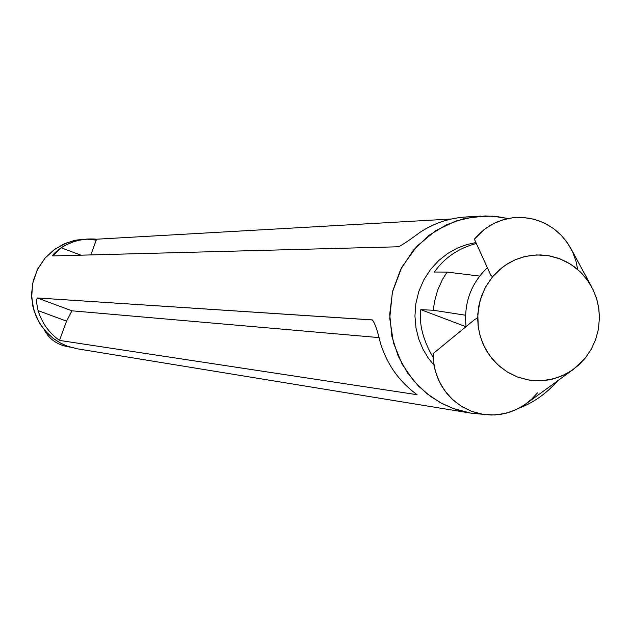 <?xml version="1.0" encoding="UTF-8"?>
<svg xmlns="http://www.w3.org/2000/svg" width="631" height="631" viewBox="0 0 631 631"><rect width="100%" height="100%" fill="white"/><g stroke="black" fill="none" stroke-linecap="round" stroke-linejoin="round"><path stroke-width="0.95" d="M487.361 267.678C470.813 283.682 463.714 303.33 466.057 326.606C463.714 303.33 470.813 283.682 487.361 267.678M537.502 392.853L531.759 399.068L524.582 404.842L515.937 409.748L505.928 413.289L494.87 414.969L483.259 414.409L471.775 411.42L461.095 406.119L451.851 398.879L444.429 390.258L438.987 380.903L435.453 371.399L433.607 362.194L433.15 353.597L475.08 319.207L477.659 318.19L478.7 306.414L481.485 296.081L485.917 286.371L492.566 276.741L490.855 275.353L474.37 239.173L490.855 275.353L492.566 276.741L485.192 287.697L480.081 300.466L477.785 314.001L478.274 327.008L480.301 336.418L484.032 346.096L489.672 355.584L497.283 364.3L506.701 371.627L517.53 377.022L529.172 380.099L540.941 380.753L552.188 379.168L562.41 375.697L571.292 370.823L578.714 365.041L585.387 357.927L573.484 369.301L566.117 373.891L557.67 377.559L548.292 379.972L538.235 380.816L527.887 379.878L517.696 377.078L508.121 372.495L499.578 366.374L492.369 359.055L486.643 350.962L482.439 342.515L479.655 334.059L478.124 325.888L477.659 318.19L475.08 319.207L433.15 353.597L433.481 361.035L434.822 368.954L437.393 377.18L441.345 385.446L446.795 393.389L453.728 400.606L461.995 406.68L471.31 411.246L481.264 414.07L491.399 415.048L501.259 414.267L510.471 411.94L518.753 408.36L525.97 403.864L573.484 369.301M599.45 317.535L598.417 329.24L595.664 339.51L591.279 349.172L585.387 357.927L591.279 349.172L595.664 339.51L598.417 329.24L599.45 317.535L598.843 308.78L596.847 299.425L593.164 289.795L587.587 280.338L580.047 271.622L570.7 264.263L559.934 258.828L548.331 255.673L536.563 254.932L525.292 256.454L515.03 259.862L506.094 264.704L498.608 270.47L492.566 276.741L502.379 267.331L508.562 263.166L515.582 259.625L523.383 256.935L531.807 255.303L540.664 254.924L549.68 255.918L558.561 258.316L567.001 262.086L574.715 267.063L581.482 273.049L587.169 279.762L592.872 289.187L596.492 298.274L598.598 307.147L599.45 317.535M465.93 326.708L420.814 309.64C418.913 324.2 423.046 340.172 433.213 357.556C423.046 340.172 418.913 324.2 420.814 309.64L433.3 310.255L434.507 301.508L437.638 290.205L442.434 279.525L447.063 272.087L434.38 272.032C444.327 257.85 458.311 248.322 476.326 243.456C458.311 248.322 444.327 257.85 434.38 272.032L447.063 272.087L479.592 276.078L447.063 272.087L442.434 279.525L437.638 290.205L434.507 301.508L433.3 310.255L420.814 309.64L465.93 326.708M87.819 239.007L73.677 240.671L63.715 244.102L53.848 249.931L44.888 258.292L37.742 268.909L33.167 281.079L31.55 293.833L32.796 306.13L36.401 317.141L41.678 326.401L47.917 333.775L54.534 339.36L61.112 343.398L67.391 346.182L77.424 348.825L470.537 413.076L452.861 408.375L441.81 403.414L430.216 396.181L418.55 386.156L407.539 372.913L398.24 356.255L391.883 336.426L389.706 314.285L392.585 291.309L400.685 269.366L413.329 250.255L429.159 235.213L446.59 224.731L464.148 218.586L485.065 215.952L497.181 216.591L508.05 218.539L492.685 216.173L475.009 216.614L455.558 221.102L435.516 230.796L416.791 246.35L401.718 267.378L392.364 292.24L389.737 318.332L393.484 342.98L402.152 364.205L413.889 381.124L426.998 393.728L440.249 402.57L452.861 408.375L460.259 410.789L470.6 413.084L482.171 414.236M463.753 217.119C447.86 218.555 433.308 223.603 420.096 232.271C409.661 240.04 402.483 244.875 398.555 246.768L52.728 255.926C52.381 254.9 55.189 252.179 61.144 247.77L66.113 244.899L73.243 241.878L78.859 240.277L86.534 239.094L96.582 239.204L451.275 219.012L96.582 239.204C83.836 238.037 72.021 240.892 61.144 247.77L52.728 255.926L398.555 246.768C402.483 244.875 409.661 240.04 420.096 232.271C436.297 221.741 454.052 216.591 473.345 216.835M37.292 297.958L372.124 319.885C374.554 322.133 377.275 329.674 380.28 342.507C386.842 364.213 399.115 381.613 417.099 394.698L59.495 340.401C49.037 332.9 41.898 322.969 38.081 310.594L36.669 303.054L36.724 299.339L37.292 297.958L36.724 299.339L36.669 303.054L38.081 310.594L66.547 321.147L71.918 310.815L37.292 297.958L71.918 310.815L378.892 337.585L71.918 310.815L66.547 321.147L38.081 310.594C41.898 322.969 49.037 332.9 59.495 340.401L66.547 321.147L59.495 340.401L417.099 394.698C399.115 381.613 386.842 364.213 380.28 342.507C377.377 330.305 374.759 322.788 372.4 319.956L37.292 297.958M475.908 242.533L466.672 244.599L457.159 248.188L447.687 253.481L438.663 260.587L430.547 269.445L423.803 279.856L418.818 291.443L415.837 303.716L414.938 316.107L416.018 328.112L418.826 339.273L423.015 349.298L428.22 358.022L434.089 365.388L428.22 358.022L423.015 349.298L418.826 339.273L416.018 328.112L414.938 316.107L415.837 303.716L418.818 291.443L423.803 279.856L430.547 269.445L438.663 260.587L447.687 253.481L457.159 248.188L466.672 244.599L475.908 242.533M519.668 407.871C533.558 402.681 546.312 393.602 557.914 380.627M67.391 346.182L60.379 343.012L53.028 338.24L45.724 331.472L39.122 322.425L34.098 311.075L31.653 297.84L32.591 283.674L37.205 269.958L45.069 258.071L55.157 248.985L66.231 243.03L77.195 239.954L87.323 239.196L96.251 240.119M80.942 255.184L61.144 247.77L80.942 255.184M90.825 254.916L96.582 239.204L90.825 254.916M465.504 315.216L433.3 310.255L465.504 315.216M591.704 286.931L570.81 248.393L566.37 241.381L560.793 234.819L554.136 228.99L546.556 224.155L538.275 220.527L529.575 218.255L520.756 217.38L512.127 217.853L503.94 219.541L496.4 222.27L489.64 225.803L483.709 229.929L474.37 239.173L479.647 233.462L486.122 228.122L493.852 223.469L502.757 219.896L512.64 217.79L523.162 217.482L533.834 219.186L544.119 222.924L553.497 228.509L561.535 235.592L567.987 243.692L572.767 252.321L575.945 261.045L577.712 269.5M70.27 347.153C58.028 345.425 49.305 339.565 44.099 329.579C49.305 339.565 58.028 345.425 70.27 347.153M480.767 216.102L465.954 216.961"/></g></svg>
